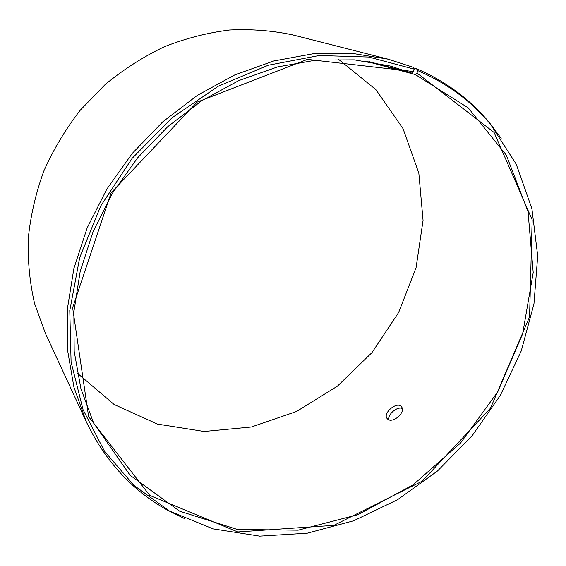 <?xml version="1.0" encoding="UTF-8"?>
<svg xmlns="http://www.w3.org/2000/svg" width="566" height="566" viewBox="0 0 566 566"><rect width="100%" height="100%" fill="white"/><g stroke="black" fill="none" stroke-linecap="round" stroke-linejoin="round"><path stroke-width="0.85" d="M338.319 59.14L375.874 89.626L403.034 128.624L418.84 173.182L423.064 220.422L416.081 267.647L398.669 312.432L371.968 352.597L337.364 386.189L296.52 411.489L251.361 426.997L204.149 431.476L157.447 424.083L114.141 404.506L77.309 373.164M184.94 518.796L167.437 510.143C132.267 490.573 105.269 461.233 86.435 422.123L45.351 333.261L34.568 303.496C29.708 282.427 27.614 260.629 28.3 238.102C30.635 215.427 35.821 193.048 43.865 170.96C53.494 149.346 65.635 129.076 80.287 110.158L105.135 84.553C123.515 69.42 143.205 56.833 164.218 46.794C185.683 38.339 207.439 32.743 229.492 30.005C251.417 28.916 272.671 30.585 293.252 35.021L388.12 59.168L412.706 67.135L414.171 69.137L413.279 71.507L411.701 73.078L368.89 61.574M413.215 67.828L416.442 68.663L417.892 70.658C447.126 83.259 471.393 101.201 490.68 124.492L516.227 164.168L531.899 208.67L537.7 255.889L533.964 303.885L521.265 350.899L500.351 395.351L472.094 435.82L437.476 471.004L397.594 499.686L353.693 520.77L307.197 533.214L259.709 536.144L213.092 528.87L169.411 511.013L133.859 485.338L104.484 451.243L83.046 409.664L71.09 362.077L69.781 310.536L79.721 257.523L100.798 205.847L132.119 158.374L172.036 117.77L218.313 86.216L268.312 65.217L319.302 55.503L368.678 57.039L414.171 69.137M416.442 68.663C445.767 81.32 470.113 99.34 489.47 122.709L501.172 138.337M86.435 422.123L73.934 387.222L67.411 349.272L67.312 309.284L73.898 268.411L87.157 227.928L106.804 189.157L132.288 153.379L162.81 121.782L197.336 95.371L234.713 74.938L273.689 60.994L313.026 53.777L351.528 53.254L388.12 59.168M417.892 70.658L416.965 73.007L494.111 132.479L532.167 219.806L529.571 316.875L490.496 408.213L422.137 481.213L333.869 525.361L237.819 531.955L149.757 495.413L88.636 416.703L72.639 307.727L111.148 192.765L197.124 102.128L307.458 59.373L413.279 71.507M416.965 73.007L415.352 74.563L468.245 107.88L506.329 155.176L528.036 211.62L533.207 272.571L522.659 333.834L497.818 391.729L460.547 443.029L413.053 484.878L357.896 514.699L298.112 530.186L237.295 529.443L179.691 511.211L130.102 475.284L93.602 423.014L80.924 388.722L74.188 351.345L73.856 311.894L80.174 271.524L93.135 231.508L112.478 193.176L137.63 157.815L167.798 126.621L201.949 100.599L238.916 80.535L277.453 66.944L316.302 60.06L354.281 59.854L390.307 66.045L411.701 73.078M415.352 74.563L365.226 61.043M387.491 418.932L387.165 418.585C382.283 413.307 397.219 400.77 401.45 406.742C406.36 412.083 392.415 424.21 387.491 418.932M402.221 408.44C397.233 406.176 387.477 414.461 388.807 419.739M490.68 124.492L489.47 122.709M169.411 511.013L167.437 510.143"/></g></svg>
